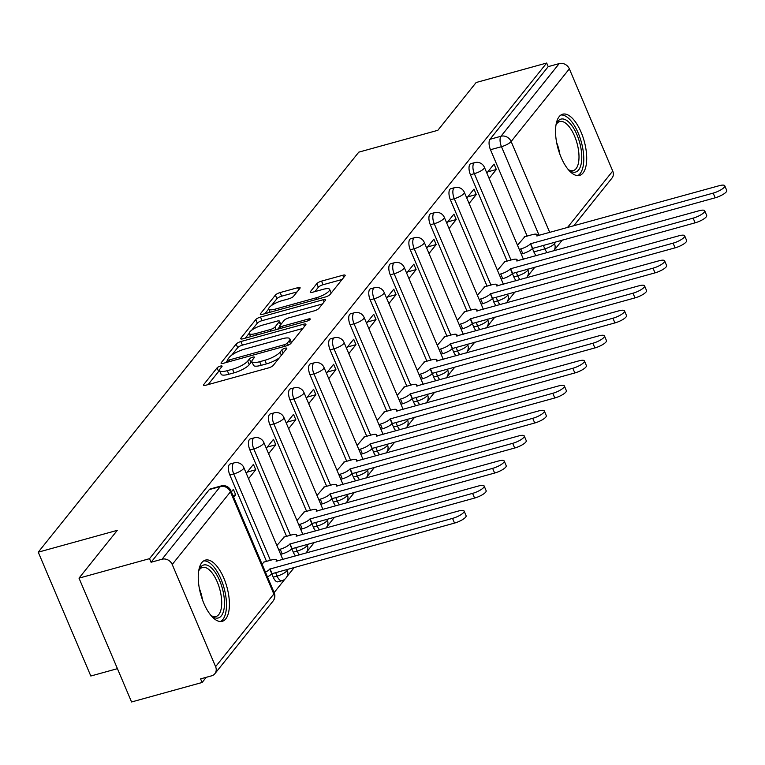 <?xml version="1.0" encoding="UTF-8"?>
<svg xmlns="http://www.w3.org/2000/svg" width="765" height="765" viewBox="0 0 765 765"><rect width="100%" height="100%" fill="white"/><g stroke="black" fill="none" stroke-linecap="round" stroke-linejoin="round"><path stroke-width="1.15" d="M220.387 366.1A2.792 0.746 -23 0 0 217.069 367.879L203.672 384.604A3.997 1.071 -23 0 0 203.471 385.206A3.997 1.071 -23 0 0 205.89 385.216L268.515 367.917A3.997 1.071 -23 0 0 273.258 365.383L286.665 348.649A2.792 0.746 -23 0 0 286.799 348.238A2.792 0.746 -23 0 0 285.116 348.228A2.792 0.746 -23 0 0 281.788 349.997L280.057 352.168A12.785 3.414 -23 0 1 264.881 360.277L259.67 361.721A12.785 3.414 -23 0 1 251.934 361.673A12.785 3.414 -23 0 1 252.565 359.76L254.305 357.59A2.792 0.746 -23 0 0 254.439 357.169A2.792 0.746 -23 0 0 252.746 357.159A2.792 0.746 -23 0 0 249.428 358.938L247.697 361.099A12.785 3.414 -23 0 1 232.522 369.218L227.31 370.662A12.785 3.414 -23 0 1 219.574 370.614A12.785 3.414 -23 0 1 220.205 368.701L221.946 366.531A2.792 0.746 -23 0 0 222.08 366.11A2.792 0.746 -23 0 0 220.387 366.1M219.612 370.7A2.792 0.746 -23 0 0 218.608 371.494L208.09 384.613M251.972 361.759A2.792 0.746 -23 0 0 250.968 362.553L249.227 364.714L247.697 361.099M512.359 273.516L513.803 276.92A8.138 3.49 74.6 0 0 516.279 280.726M479.148 299.421L480.669 299A8.138 2.171 -23 0 0 490.327 293.827L673.085 243.155A9.362 2.505 -23 0 0 684.656 235.811L686.654 240.497A9.362 2.505 157 0 1 675.074 247.85L492.517 298.283L493.76 301.945A8.138 3.49 74.6 0 0 496.236 305.751M472.263 323.557L473.707 326.961A8.138 3.49 74.6 0 0 476.184 330.767M452.211 348.582L453.655 351.986A8.138 3.49 74.6 0 0 456.131 355.792M419 374.487L420.521 374.066A8.138 2.171 -23 0 0 430.179 368.893L612.937 318.221A9.362 2.505 -23 0 0 624.508 310.877L626.506 315.562A9.362 2.505 157 0 1 614.926 322.916L432.368 373.349L433.612 377.011A8.138 3.49 74.6 0 0 436.088 380.817M412.115 398.622L413.559 402.027A8.138 3.49 74.6 0 0 416.036 405.832M392.062 423.647L393.506 427.052A8.138 3.49 74.6 0 0 395.983 430.858M358.852 449.552L360.372 449.132A8.138 2.171 -23 0 0 370.031 443.958L552.789 393.286A9.362 2.505 -23 0 0 564.36 385.943L566.358 390.628A9.362 2.505 157 0 1 554.778 397.982L372.22 448.414L373.463 452.077A8.138 3.49 74.6 0 0 375.94 455.883M351.967 473.688L353.411 477.092A8.138 3.49 74.6 0 0 355.888 480.898M331.914 498.713L333.358 502.117A8.138 3.49 74.6 0 0 335.835 505.923M298.704 524.618L300.224 524.197A8.138 2.171 -23 0 0 309.882 519.024L492.641 468.352A9.362 2.505 -23 0 0 504.212 461.008L506.21 465.694A9.362 2.505 157 0 1 494.63 473.047L312.072 523.48L313.315 527.142A8.138 3.49 74.6 0 0 315.792 530.948M291.819 548.754L293.263 552.158A8.138 3.49 74.6 0 0 295.739 555.964M271.766 573.779L273.21 577.183A8.138 3.49 74.6 0 0 277.953 581.821L281.855 580.74A8.138 3.49 -105.4 0 1 277.112 576.102L275.591 572.526M201.874 562.552A31.748 13.607 74.6 0 0 202.132 598.871A31.748 13.607 74.6 0 0 222.28 621.314A31.748 13.607 74.6 0 0 225.78 618.875A31.748 13.607 74.6 0 0 225.532 582.557A31.748 13.607 74.6 0 0 205.374 560.114A31.748 13.607 74.6 0 0 201.874 562.552M559.167 116.653A31.748 13.607 74.6 0 0 559.416 152.971A31.748 13.607 74.6 0 0 579.574 175.415A31.748 13.607 74.6 0 0 583.073 172.966A31.748 13.607 74.6 0 0 582.815 136.648A31.748 13.607 74.6 0 0 562.667 114.205A31.748 13.607 74.6 0 0 559.167 116.653M299.918 288.329A3.997 1.071 -23 0 0 300.119 287.726A3.997 1.071 -23 0 0 297.7 287.716L280.124 292.565A3.997 1.071 -23 0 0 275.39 295.099L260.502 313.679A3.997 1.071 -23 0 0 260.301 314.281A3.997 1.071 -23 0 0 262.72 314.291L325.355 296.992A3.997 1.071 -23 0 0 330.088 294.458L344.977 275.878A3.997 1.071 -23 0 0 345.178 275.276A3.997 1.071 -23 0 0 342.758 275.266L321.53 281.128A3.997 1.071 -23 0 0 316.796 283.662L310.418 291.618A3.997 1.071 -23 0 0 310.227 292.211A3.997 1.071 -23 0 0 312.636 292.23L323.165 289.323A10.691 2.859 -23 0 1 329.629 289.352A10.691 2.859 -23 0 1 316.414 297.738L275.18 309.137A10.691 2.859 -23 0 1 268.725 309.098A10.691 2.859 -23 0 1 281.931 300.712L288.807 298.809A3.997 1.071 -23 0 0 293.55 296.275L299.918 288.329M172.221 564.484L215.596 666.659A8.138 7.028 -141.3 0 1 214.86 673.707A8.138 7.028 -141.3 0 1 211.57 675.839L200.583 678.88L202.113 682.485L131.57 701.974L79.005 578.139L117.303 530.336L38.25 552.177L358.785 152.149L437.838 130.308L476.136 82.515L546.679 63.026L149.548 558.651L151.078 562.256L162.065 559.225L220.291 486.569A8.138 3.49 -105.4 0 1 221.181 485.938L210.193 488.978A8.138 3.49 -105.4 0 0 209.294 489.6L220.291 486.569A8.138 7.028 -141.3 0 1 230.447 491.828L172.221 564.484A8.138 7.028 -141.3 0 0 162.065 559.225M79.005 578.139L149.548 558.651M240.899 341.534A3.997 1.071 -23 0 0 236.156 344.068L221.267 362.648A3.997 1.071 -23 0 0 221.066 363.241A3.997 1.071 -23 0 0 223.485 363.26L286.12 345.952A3.997 1.071 -23 0 0 290.863 343.418L305.742 324.838A3.997 1.071 -23 0 0 305.943 324.245A3.997 1.071 -23 0 0 303.523 324.226L240.899 341.534L242.429 345.139A3.997 1.071 -23 0 0 237.686 347.673L231.68 355.17M240.879 338.159L255.768 319.588A3.997 1.071 -23 0 1 260.511 317.045L323.146 299.746A3.997 1.071 -23 0 1 325.555 299.756A3.997 1.071 -23 0 1 325.364 300.358L318.986 308.305A3.997 1.071 -23 0 1 314.252 310.848L288.845 317.858A3.997 1.071 -23 0 0 284.111 320.401L279.885 325.67A3.997 1.071 -23 0 0 279.684 326.272A3.997 1.071 -23 0 0 282.103 326.282L308.544 318.976A2.792 0.746 -23 0 1 310.236 318.986A2.792 0.746 -23 0 1 306.775 321.185L243.098 338.771A3.997 1.071 -23 0 1 240.688 338.761A3.997 1.071 -23 0 1 240.879 338.159L241.252 339.038M536.332 255.701A8.138 3.49 -105.4 0 1 533.855 251.895L532.411 248.491M527.142 236.079L490.48 149.72L501.477 146.689A8.138 3.49 -105.4 0 1 500.979 136.256L559.196 63.6A8.138 7.028 38.7 0 1 569.351 68.86L612.727 171.035A8.138 7.028 38.7 0 1 611.99 178.082L573.664 225.905M202.113 682.485L206.263 677.302M274.138 592.598L284.953 579.105M286.885 576.686L294.382 567.334M306.937 551.661L314.434 542.308M326.99 526.636L334.477 517.283M347.033 501.62L354.53 492.268M367.085 476.595L374.582 467.243M387.138 451.57L394.625 442.218M407.181 426.554L414.678 417.202M427.233 401.529L434.73 392.177M447.286 376.504L454.773 367.162M467.329 351.489L474.826 342.137M487.382 326.464L494.879 317.112M507.434 301.439L514.922 292.096M527.477 276.423L534.974 267.071M117.428 668.667L90.815 676.011L38.25 552.177M546.679 63.026L548.209 66.632L559.196 63.6M264.212 561.998L262.032 564.073M233.679 497.279L235.677 494.783L232.942 495.538M235.677 494.783L233.382 489.37L231.384 491.866M284.255 536.973L276.901 545.512M248.549 478.718L255.73 469.758L247.2 472.12M255.73 469.758L253.435 464.345L246.254 473.305M304.307 511.948L296.954 520.496M268.601 453.702L275.782 444.742L267.253 447.095M275.782 444.742L273.478 439.32L266.306 448.28M324.36 486.932L316.997 495.471M288.654 428.677L295.826 419.717L287.305 422.07M295.826 419.717L293.531 414.305L286.349 423.265M344.403 461.907L337.049 470.446M308.697 403.652L315.878 394.692L307.348 397.054M315.878 394.692L313.583 389.28L306.402 398.24M364.456 436.882L357.102 445.431M328.749 378.637L335.931 369.677L327.401 372.029M335.931 369.677L333.626 364.255L326.454 373.215M384.508 411.866L377.145 420.406M348.802 353.612L355.974 344.652L347.453 347.004M355.974 344.652L353.679 339.239L346.497 348.199M404.551 386.841L397.198 395.381M368.845 328.587L376.026 319.627L367.496 321.989M376.026 319.627L373.731 314.214L366.55 323.174M424.604 361.816L417.25 370.365M388.897 303.571L396.079 294.611L387.549 296.963M396.079 294.611L393.774 289.189L386.602 298.149M444.656 336.801L437.293 345.34M408.95 278.546L416.122 269.586L407.602 271.938M416.122 269.586L413.827 264.174L406.645 273.134M464.699 311.776L457.346 320.315M428.993 253.521L436.174 244.561L427.645 246.923M436.174 244.561L433.879 239.149L426.698 248.109M484.752 286.751L477.398 295.3M449.045 228.506L456.227 219.545L447.697 221.898M456.227 219.545L453.922 214.124L446.75 223.084M504.804 261.735L497.441 270.274M469.098 203.48L476.27 194.52L467.75 196.873M476.27 194.52L473.975 189.108L466.793 198.068M507.09 261.095L470.437 174.745L474.338 173.665A8.138 3.49 -105.4 0 1 474.74 162.61L470.838 163.691A8.138 3.49 74.6 0 0 470.437 174.745M487.037 286.12L450.384 199.77L454.286 198.69A8.138 3.49 -105.4 0 1 454.687 187.635L450.786 188.716A8.138 3.49 74.6 0 0 450.384 199.77M466.994 311.145L430.332 224.786L434.233 223.715A8.138 3.49 -105.4 0 1 434.635 212.66L430.743 213.731A8.138 3.49 74.6 0 0 430.332 224.786M446.942 336.16L410.289 249.811L414.19 248.73A8.138 3.49 -105.4 0 1 414.592 237.676L410.69 238.757A8.138 3.49 74.6 0 0 410.289 249.811M426.889 361.185L390.236 274.836L394.138 273.755A8.138 3.49 -105.4 0 1 394.539 262.701L390.638 263.782A8.138 3.49 74.6 0 0 390.236 274.836M406.846 386.21L370.184 299.851L374.085 298.78A8.138 3.49 -105.4 0 1 374.487 287.726L370.595 288.797A8.138 3.49 74.6 0 0 370.184 299.851M386.794 411.226L350.141 324.876L354.042 323.796A8.138 3.49 -105.4 0 1 354.444 312.742L350.542 313.822A8.138 3.49 74.6 0 0 350.141 324.876M366.741 436.251L330.088 349.901L333.989 348.821A8.138 3.49 -105.4 0 1 334.391 337.767L330.49 338.847A8.138 3.49 74.6 0 0 330.088 349.901M346.698 461.276L310.035 374.917L313.937 373.846A8.138 3.49 -105.4 0 1 314.339 362.792L310.447 363.863A8.138 3.49 74.6 0 0 310.035 374.917M326.645 486.291L289.992 399.942L293.894 398.861A8.138 3.49 -105.4 0 1 294.296 387.807L290.394 388.888A8.138 3.49 74.6 0 0 289.992 399.942M306.593 511.316L269.94 424.967L273.841 423.887A8.138 3.49 -105.4 0 1 274.243 412.832L270.341 413.913A8.138 3.49 74.6 0 0 269.94 424.967M286.55 536.341L249.887 449.983L253.789 448.912A8.138 3.49 -105.4 0 1 254.19 437.857L250.298 438.928A8.138 3.49 74.6 0 0 249.887 449.983M266.497 561.357L229.844 475.008L233.746 473.927A8.138 3.49 -105.4 0 1 234.147 462.873L230.246 463.953A8.138 3.49 74.6 0 0 229.844 475.008M489.141 178.455L496.322 169.495L494.027 164.083L486.846 173.043M524.847 236.71L517.494 245.249M496.322 169.495L487.793 171.857M548.209 66.632L489.992 139.297A8.138 3.49 74.6 0 0 490.48 149.72M151.078 562.256L209.294 489.6M219.574 370.614L221.104 374.228A12.785 3.414 -23 0 0 228.84 374.267L227.31 370.662M249.227 364.714A12.785 3.414 -23 0 1 234.061 372.832L228.84 374.267M251.934 361.673L253.464 365.288A12.785 3.414 -23 0 0 261.2 365.326L259.67 361.721M279.263 357.886A12.785 3.414 -23 0 1 266.421 363.891L261.2 365.326M302.854 328.443L242.429 345.139M227.54 360.344L225.685 362.648M227.53 359.569A2.792 0.746 -23 0 0 227.387 359.99A2.792 0.746 -23 0 0 229.079 359.999L284.054 344.805A2.792 0.746 -23 0 0 287.372 343.036L289.208 340.75A12.785 3.414 -23 0 0 289.839 338.828A12.785 3.414 -23 0 0 282.103 338.79L244.523 349.165A12.785 3.414 -23 0 0 229.357 357.284L227.53 359.569M291.436 342.691A12.785 3.414 -23 0 0 291.369 342.443L289.839 338.828M245.307 338.168L249.218 333.282M251.675 330.222L257.298 323.193L255.768 319.588M322.467 303.963L262.041 320.659A3.997 1.071 -23 0 0 257.298 323.193M262.491 325.144A10.691 2.859 -23 0 0 249.275 333.53A10.691 2.859 -23 0 0 255.74 333.569L270.265 329.552A3.997 1.071 -23 0 0 275.008 327.018L279.235 321.74A3.997 1.071 -23 0 0 279.435 321.147A3.997 1.071 -23 0 0 277.016 321.128L262.491 325.144M279.808 326.559L277.666 329.227M331.197 293.072A10.691 2.859 -23 0 0 331.159 292.966L329.629 289.352M342.089 279.483L323.069 284.733A3.997 1.071 -23 0 0 318.326 287.277L314.845 291.618M297.03 291.934L281.663 296.179A3.997 1.071 -23 0 0 276.92 298.713L271.441 305.551M268.687 308.993L264.92 313.688M265.455 572.144A8.138 2.171 -23 0 0 269.787 569.074L452.545 518.393A9.362 2.505 -23 0 0 464.116 511.049A9.362 2.505 -23 0 0 458.455 511.02L276.089 561.214A8.138 2.171 -23 0 0 276.49 559.99A8.138 2.171 -23 0 0 271.565 559.961L263.552 562.17M464.116 511.049L466.105 515.744A9.362 2.505 157 0 1 454.534 523.088L271.776 573.76A8.138 2.171 157 0 1 267.444 576.839M271.977 573.52L269.978 568.825M278.651 549.633L280.181 549.213A8.138 2.171 -23 0 0 289.839 544.049L472.588 493.368A9.362 2.505 -23 0 0 484.168 486.024A9.362 2.505 -23 0 0 478.507 485.995L296.132 536.189A8.138 2.171 -23 0 0 296.543 534.965A8.138 2.171 -23 0 0 291.618 534.936L283.605 537.154M484.168 486.024L486.158 490.719A9.362 2.505 157 0 1 474.587 498.063L291.828 548.744A8.138 2.171 157 0 1 282.17 553.908L280.181 549.213M280.64 554.329L282.17 553.908M292.02 548.505L290.031 543.81M504.212 461.008A9.362 2.505 -23 0 0 498.551 460.97L316.184 511.163A8.138 2.171 -23 0 0 316.586 509.949A8.138 2.171 -23 0 0 311.661 509.92L303.648 512.129M309.882 519.024L311.881 523.719A8.138 2.171 157 0 1 302.223 528.883L300.224 524.197M300.693 529.303L302.223 528.883M312.072 523.48L310.083 518.785M198.671 571.015A27.473 11.771 -105.4 0 1 199.168 569.667A27.473 11.771 -105.4 0 1 212.039 568.519A27.473 11.771 -105.4 0 1 223.676 594.309A27.473 11.771 -105.4 0 1 212.048 616.294A27.473 11.771 -105.4 0 1 210.93 615.395M211.111 615.548A25.436 10.901 74.6 0 0 215.998 616.504A25.436 10.901 74.6 0 0 220.961 594.587A25.436 10.901 74.6 0 0 202.448 567.467A25.436 10.901 74.6 0 0 198.747 570.795M220.397 621.524A31.547 13.512 74.6 0 0 225.56 594.721A31.547 13.512 74.6 0 0 203.653 560.898M555.954 125.116A27.473 11.771 -105.4 0 1 556.461 123.767A27.473 11.771 -105.4 0 1 569.323 122.62A27.473 11.771 -105.4 0 1 580.97 148.4A27.473 11.771 -105.4 0 1 569.342 170.394A27.473 11.771 -105.4 0 1 568.223 169.495M568.395 169.648A25.436 10.901 74.6 0 0 573.281 170.605A25.436 10.901 74.6 0 0 578.254 148.687A25.436 10.901 74.6 0 0 559.731 121.559A25.436 10.901 74.6 0 0 556.031 124.896M577.69 175.615A31.547 13.512 74.6 0 0 582.844 148.821A31.547 13.512 74.6 0 0 560.936 114.999M318.747 499.593L320.277 499.172A8.138 2.171 -23 0 0 329.935 494.008L512.693 443.327A9.362 2.505 -23 0 0 524.264 435.983A9.362 2.505 -23 0 0 518.603 435.954L336.237 486.148A8.138 2.171 -23 0 0 336.638 484.924A8.138 2.171 -23 0 0 331.714 484.895L323.7 487.104M524.264 435.983L526.253 440.678A9.362 2.505 157 0 1 514.682 448.022L331.924 498.694A8.138 2.171 157 0 1 322.266 503.867L320.277 499.172M320.745 504.288L322.266 503.867M332.125 498.455L330.126 493.76M338.799 474.568L340.329 474.147A8.138 2.171 -23 0 0 349.988 468.983L532.736 418.312A9.362 2.505 -23 0 0 544.317 410.958A9.362 2.505 -23 0 0 538.656 410.929L356.28 461.123A8.138 2.171 -23 0 0 356.691 459.899A8.138 2.171 -23 0 0 351.766 459.87L343.753 462.089M544.317 410.958L546.306 415.653A9.362 2.505 157 0 1 534.735 422.997L351.976 473.678A8.138 2.171 157 0 1 342.318 478.842L340.329 474.147M340.788 479.263L342.318 478.842M352.168 473.439L350.179 468.744M564.36 385.943A9.362 2.505 -23 0 0 558.699 385.904L376.332 436.098A8.138 2.171 -23 0 0 376.734 434.883A8.138 2.171 -23 0 0 371.809 434.855L363.796 437.064M370.031 443.958L372.029 448.653A8.138 2.171 157 0 1 362.371 453.817L360.372 449.132M360.841 454.238L362.371 453.817M372.22 448.414L370.231 443.719M378.895 424.527L380.425 424.106A8.138 2.171 -23 0 0 390.083 418.943L572.842 368.261A9.362 2.505 -23 0 0 584.412 360.917A9.362 2.505 -23 0 0 578.751 360.889L396.385 411.082A8.138 2.171 -23 0 0 396.786 409.858A8.138 2.171 -23 0 0 391.862 409.83L383.848 412.039M584.412 360.917L586.401 365.613A9.362 2.505 157 0 1 574.831 372.957L392.072 423.628A8.138 2.171 157 0 1 382.414 428.802L380.425 424.106M380.894 429.222L382.414 428.802M392.273 423.389L390.274 418.694M398.947 399.502L400.478 399.081A8.138 2.171 -23 0 0 410.136 393.918L592.885 343.246A9.362 2.505 -23 0 0 604.465 335.892A9.362 2.505 -23 0 0 598.804 335.864L416.428 386.057A8.138 2.171 -23 0 0 416.829 384.833A8.138 2.171 -23 0 0 411.914 384.805L403.901 387.023M604.465 335.892L606.454 340.588A9.362 2.505 157 0 1 594.883 347.932L412.125 398.613A8.138 2.171 157 0 1 402.466 403.777L400.478 399.081M400.936 404.197L402.466 403.777M412.316 398.374L410.327 393.679M624.508 310.877A9.362 2.505 -23 0 0 618.847 310.839L436.48 361.032A8.138 2.171 -23 0 0 436.882 359.818A8.138 2.171 -23 0 0 431.957 359.789L423.944 361.998M430.179 368.893L432.177 373.588A8.138 2.171 157 0 1 422.519 378.752L420.521 374.066M420.989 379.172L422.519 378.752M432.368 373.349L430.379 368.654M439.043 349.462L440.573 349.041A8.138 2.171 -23 0 0 450.231 343.877L632.99 293.196A9.362 2.505 -23 0 0 644.56 285.852A9.362 2.505 -23 0 0 638.899 285.823L456.533 336.017A8.138 2.171 -23 0 0 456.935 334.793A8.138 2.171 -23 0 0 452.01 334.764L443.996 336.983M644.56 285.852L646.549 290.547A9.362 2.505 157 0 1 634.979 297.891L452.22 348.563A8.138 2.171 157 0 1 442.562 353.736L440.573 349.041M441.042 354.157L442.562 353.736M452.421 348.324L450.422 343.628M459.096 324.436L460.626 324.016A8.138 2.171 -23 0 0 470.284 318.852L653.033 268.18A9.362 2.505 -23 0 0 664.613 260.827A9.362 2.505 -23 0 0 658.952 260.798L476.576 310.992A8.138 2.171 -23 0 0 476.978 309.768A8.138 2.171 -23 0 0 472.062 309.739L464.049 311.957M664.613 260.827L666.602 265.522A9.362 2.505 157 0 1 655.031 272.866L472.273 323.547A8.138 2.171 157 0 1 462.615 328.711L460.626 324.016M461.085 329.132L462.615 328.711M472.464 323.308L470.475 318.613M684.656 235.811A9.362 2.505 -23 0 0 678.995 235.773L496.628 285.967A8.138 2.171 -23 0 0 497.03 284.752A8.138 2.171 -23 0 0 492.105 284.723L484.092 286.932M490.327 293.827L492.325 298.522A8.138 2.171 157 0 1 482.667 303.686L480.669 299M481.137 304.107L482.667 303.686M492.517 298.283L490.528 293.588M499.191 274.396L500.721 273.975A8.138 2.171 -23 0 0 510.379 268.811L693.138 218.13A9.362 2.505 -23 0 0 704.708 210.786A9.362 2.505 -23 0 0 699.047 210.758L516.681 260.951A8.138 2.171 -23 0 0 517.083 259.727A8.138 2.171 -23 0 0 512.158 259.698L504.145 261.917M704.708 210.786L706.697 215.481A9.362 2.505 157 0 1 695.127 222.825L512.368 273.497A8.138 2.171 157 0 1 502.71 278.67L500.721 273.975M501.19 279.091L502.71 278.67M512.569 273.258L510.571 268.563M519.244 249.371L520.764 248.95A8.138 2.171 -23 0 0 530.432 243.786L713.181 193.115A9.362 2.505 -23 0 0 724.761 185.761A9.362 2.505 -23 0 0 719.1 185.732L536.724 235.926A8.138 2.171 -23 0 0 537.126 234.702A8.138 2.171 -23 0 0 532.211 234.673L524.197 236.892M724.761 185.761L726.75 190.456A9.362 2.505 157 0 1 715.179 197.8L532.421 248.482A8.138 2.171 157 0 1 522.763 253.645L520.764 248.95M521.233 254.066L522.763 253.645M532.612 248.243L530.623 243.547M218.608 371.494L217.069 367.879M283.107 353.095L281.788 349.997M250.968 362.553L249.428 358.938M520.181 279.646A8.138 3.49 -105.4 0 1 517.704 275.84L516.184 272.264M513.803 276.92L517.704 275.84A8.138 2.171 -23 0 0 527.362 270.676A8.138 2.171 157 0 0 527.764 269.452L527.62 269.098M500.128 304.671A8.138 3.49 -105.4 0 1 497.652 300.865L496.131 297.279M493.76 301.945L497.652 300.865A8.138 2.171 -23 0 0 507.319 295.701A8.138 2.171 157 0 0 507.721 294.477L507.568 294.123M480.085 329.696A8.138 3.49 -105.4 0 1 477.609 325.89L476.088 322.304M473.707 326.961L477.609 325.89A8.138 2.171 -23 0 0 487.267 320.717A8.138 2.171 157 0 0 487.668 319.502L487.515 319.148M460.033 354.711A8.138 3.49 -105.4 0 1 457.556 350.906L456.036 347.329M453.655 351.986L457.556 350.906A8.138 2.171 -23 0 0 467.214 345.742A8.138 2.171 157 0 0 467.616 344.518L467.472 344.164M439.98 379.736A8.138 3.49 -105.4 0 1 437.504 375.931L435.983 372.345M433.612 377.011L437.504 375.931A8.138 2.171 -23 0 0 447.171 370.767A8.138 2.171 157 0 0 447.573 369.543L447.42 369.189M419.937 404.762A8.138 3.49 -105.4 0 1 417.461 400.956L415.94 397.37M413.559 402.027L417.461 400.956A8.138 2.171 -23 0 0 427.119 395.782A8.138 2.171 157 0 0 427.52 394.568L427.367 394.214M399.885 429.777A8.138 3.49 -105.4 0 1 397.408 425.971L395.888 422.395M393.506 427.052L397.408 425.971A8.138 2.171 -23 0 0 407.066 420.807A8.138 2.171 157 0 0 407.468 419.583L407.324 419.23M379.832 454.802A8.138 3.49 -105.4 0 1 377.355 450.996L375.835 447.41M373.463 452.077L377.355 450.996A8.138 2.171 -23 0 0 387.023 445.832A8.138 2.171 157 0 0 387.425 444.608L387.272 444.255M359.789 479.827A8.138 3.49 -105.4 0 1 357.312 476.021L355.792 472.435M353.411 477.092L357.312 476.021A8.138 2.171 -23 0 0 366.971 470.848A8.138 2.171 157 0 0 367.372 469.624L367.219 469.28M339.736 504.843A8.138 3.49 -105.4 0 1 337.26 501.037L335.739 497.46M333.358 502.117L337.26 501.037A8.138 2.171 -23 0 0 346.918 495.873A8.138 2.171 157 0 0 347.32 494.649L347.176 494.295M319.684 529.868A8.138 3.49 -105.4 0 1 317.207 526.062L315.687 522.476M313.315 527.142L317.207 526.062A8.138 2.171 -23 0 0 326.875 520.898A8.138 2.171 157 0 0 327.277 519.674L327.124 519.32M299.641 554.893A8.138 3.49 -105.4 0 1 297.164 551.087L295.644 547.501M293.263 552.158L297.164 551.087A8.138 2.171 -23 0 0 306.822 545.914A8.138 2.171 157 0 0 307.224 544.69L307.071 544.345M273.21 577.183L277.112 576.102A8.138 2.171 -23 0 0 286.77 570.939A8.138 2.171 157 0 0 287.171 569.715L287.028 569.361M533.855 251.895L544.843 248.864L543.322 245.278M539.143 235.448L501.477 146.689A8.138 2.171 157 0 0 511.135 141.525L549.758 232.512M553.937 242.352L554.501 243.691L556.05 241.759M567.362 227.654L612.727 171.035M569.351 68.86L511.135 141.525A8.138 7.028 -141.3 0 0 500.979 136.256L489.992 139.297M215.596 666.659L273.813 594.003L230.447 491.828A8.138 2.171 -23 0 0 230.848 490.604A8.138 8.138 0 0 0 221.181 485.938M510.991 260.024L474.338 173.665A8.138 2.171 157 0 0 483.996 168.501A8.138 2.171 157 0 0 484.398 167.277A8.138 8.138 0 0 0 474.74 162.61M490.939 285.039L454.286 198.69A8.138 2.171 157 0 0 463.944 193.526A8.138 2.171 157 0 0 464.345 192.302A8.138 8.138 0 0 0 454.687 187.635M470.886 310.064L434.233 223.715A8.138 2.171 157 0 0 443.891 218.541A8.138 2.171 157 0 0 444.302 217.327A8.138 8.138 0 0 0 434.635 212.66M450.843 335.089L414.19 248.73A8.138 2.171 157 0 0 423.848 243.566A8.138 2.171 157 0 0 424.25 242.342A8.138 8.138 0 0 0 414.592 237.676M430.791 360.105L394.138 273.755A8.138 2.171 157 0 0 403.796 268.591A8.138 2.171 157 0 0 404.197 267.368A8.138 8.138 0 0 0 394.539 262.701M410.738 385.13L374.085 298.78A8.138 2.171 157 0 0 383.743 293.607A8.138 2.171 157 0 0 384.154 292.393A8.138 8.138 0 0 0 374.487 287.726M390.695 410.155L354.042 323.796A8.138 2.171 157 0 0 363.7 318.632A8.138 2.171 157 0 0 364.102 317.408A8.138 8.138 0 0 0 354.444 312.742M370.643 435.17L333.989 348.821A8.138 2.171 157 0 0 343.648 343.657A8.138 2.171 157 0 0 344.049 342.433A8.138 8.138 0 0 0 334.391 337.767M350.59 460.195L313.937 373.846A8.138 2.171 157 0 0 323.595 368.673A8.138 2.171 157 0 0 324.006 367.458A8.138 8.138 0 0 0 314.339 362.792M330.547 485.22L293.894 398.861A8.138 2.171 157 0 0 303.552 393.698A8.138 2.171 157 0 0 303.954 392.474A8.138 8.138 0 0 0 294.296 387.807M310.494 510.236L273.841 423.887A8.138 2.171 157 0 0 283.499 418.723A8.138 2.171 157 0 0 283.901 417.499A8.138 8.138 0 0 0 274.243 412.832M290.442 535.261L253.789 448.912A8.138 2.171 157 0 0 263.447 443.738A8.138 2.171 157 0 0 263.858 442.524A8.138 8.138 0 0 0 254.19 437.857M270.399 560.286L233.746 473.927A8.138 2.171 157 0 0 243.404 468.763A8.138 2.171 157 0 0 243.806 467.539A8.138 8.138 0 0 0 234.147 462.873M547.319 252.67A8.138 3.49 -105.4 0 1 544.843 248.864A8.138 2.171 157 0 0 554.501 243.691A8.138 7.028 38.7 0 1 553.764 250.748L562.361 240.019M274.214 592.779A8.138 2.171 -23 0 1 273.813 594.003A8.138 7.028 38.7 0 1 273.076 601.051A8.138 8.138 0 0 0 274.214 592.779L230.848 490.604M234.061 372.832L232.522 369.218M266.421 363.891L264.881 360.277M281.367 355.256L280.057 352.168M204.035 385.484L203.672 384.604M304.46 326.435L303.523 324.226M221.64 363.518L221.267 362.648M237.686 347.673L236.156 344.068M229.73 361.529L229.079 359.999M284.704 346.344L284.054 344.805M288.271 345.149L287.372 343.036M290.49 343.791L289.208 340.75M262.041 320.659L260.511 317.045M324.083 301.955L323.146 299.746M282.754 327.822L282.103 326.282M309.07 320.21L308.544 318.976M256.39 335.099L255.74 333.569M270.925 331.092L270.265 329.552M276.127 329.648L275.008 327.018M280.545 324.838L279.235 321.74M275.84 310.666L275.18 309.137M317.073 299.278L316.414 297.738M310.791 292.488L310.418 291.618M318.326 287.277L316.796 283.662M323.069 284.733L321.53 281.128M343.695 277.475L342.758 275.266M260.875 314.558L260.502 313.679M276.92 298.713L275.39 295.099M281.663 296.179L280.124 292.565M298.637 289.925L297.7 287.716M271.776 573.76L269.787 569.074M454.534 523.088L452.545 518.393M291.828 548.744L289.839 544.049M474.587 498.063L472.588 493.368M494.63 473.047L492.641 468.352M199.349 588.448A25.436 10.901 -105.4 0 1 202.495 599.693A25.436 10.901 -105.4 0 1 202.562 600.095M556.633 142.539A25.436 10.901 -105.4 0 1 559.789 153.784A25.436 10.901 -105.4 0 1 559.856 154.186M331.924 498.694L329.935 494.008M514.682 448.022L512.693 443.327M351.976 473.678L349.988 468.983M534.735 422.997L532.736 418.312M554.778 397.982L552.789 393.286M392.072 423.628L390.083 418.943M574.831 372.957L572.842 368.261M412.125 398.613L410.136 393.918M594.883 347.932L592.885 343.246M614.926 322.916L612.937 318.221M452.22 348.563L450.231 343.877M634.979 297.891L632.99 293.196M472.273 323.547L470.284 318.852M655.031 272.866L653.033 268.18M675.074 247.85L673.085 243.155M512.368 273.497L510.379 268.811M695.127 222.825L693.138 218.13M532.421 248.482L530.432 243.786M715.179 197.8L713.181 193.115M243.806 467.539L282.849 559.531M281.855 580.74A8.138 8.138 0 0 0 287.171 569.715M263.858 442.524L302.902 534.506M305.933 553.152A8.138 8.138 0 0 0 307.224 544.69M283.901 417.499L322.954 509.48M325.976 528.127A8.138 8.138 0 0 0 327.277 519.674M303.954 392.474L342.997 484.465M346.029 503.112A8.138 8.138 0 0 0 347.32 494.649M324.006 367.458L363.05 459.44M366.081 478.087A8.138 8.138 0 0 0 367.372 469.624M344.049 342.433L383.102 434.415M386.124 453.062A8.138 8.138 0 0 0 387.425 444.608M364.102 317.408L403.145 409.399M406.177 428.046A8.138 8.138 0 0 0 407.468 419.583M384.154 292.393L423.198 384.374M426.229 403.021A8.138 8.138 0 0 0 427.52 394.568M404.197 267.368L443.251 359.349M446.272 377.996A8.138 8.138 0 0 0 447.573 369.543M424.25 242.342L463.294 334.334M466.325 352.981A8.138 8.138 0 0 0 467.616 344.518M444.302 217.327L483.346 309.309M486.377 327.955A8.138 8.138 0 0 0 487.668 319.502M464.345 192.302L503.399 284.284M506.42 302.93A8.138 8.138 0 0 0 507.721 294.477M484.398 167.277L523.442 259.268M526.473 277.915A8.138 8.138 0 0 0 527.764 269.452M214.86 673.707L273.076 601.051M228.219 361.95L227.387 359.99M280.592 328.415L279.684 326.272M250.624 336.696L249.275 333.53M280.841 324.465L279.435 321.147M270.064 312.263L268.725 309.098M276.978 561.147L276.49 559.99M297.03 536.131L296.543 534.965M317.083 511.106L316.586 509.949M337.126 486.081L336.638 484.924M357.178 461.066L356.691 459.899M377.231 436.04L376.734 434.883M397.274 411.015L396.786 409.858M417.327 386L416.829 384.833M437.379 360.975L436.882 359.818M457.422 335.95L456.935 334.793M477.475 310.934L476.978 309.768M497.527 285.909L497.03 284.752M517.57 260.884L517.083 259.727M537.623 235.869L537.126 234.702"/></g></svg>
